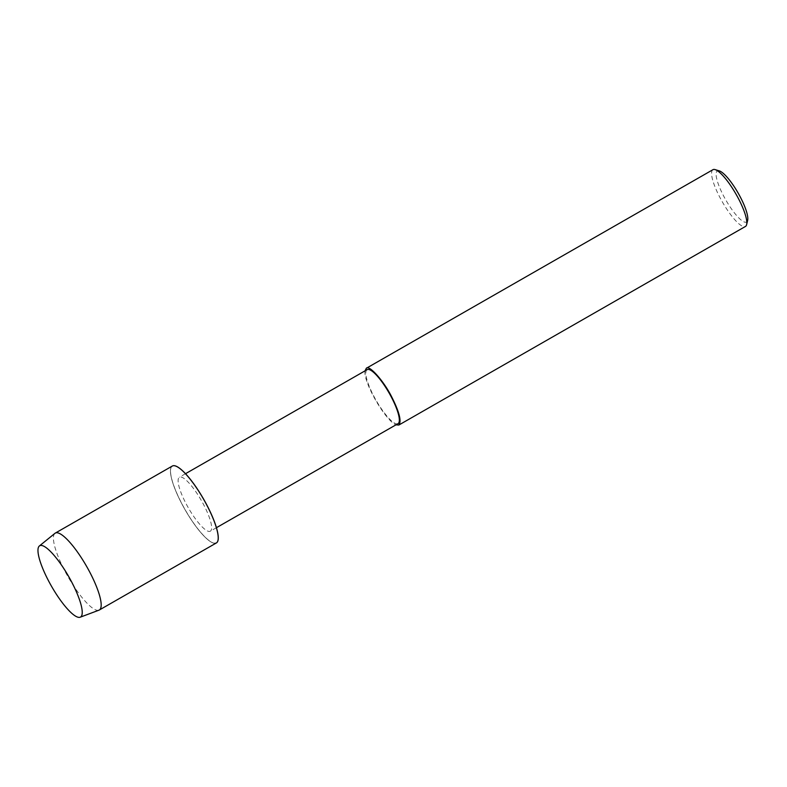 <?xml version="1.0" encoding="UTF-8"?>
<svg xmlns="http://www.w3.org/2000/svg" width="787" height="787" viewBox="0 0 787 787"><rect width="100%" height="100%" fill="white"/><g stroke="black" fill="none" stroke-linecap="round" stroke-linejoin="round"><path stroke-width="0.59" stroke-dasharray="3.94 2.95" d="M209.293 531.451A31.106 7.476 -119.8 0 0 210.336 531.195A31.106 7.476 -119.8 0 0 201.334 500.463A31.106 7.476 -119.8 0 0 179.387 477.217A31.106 7.476 -119.8 0 0 187.345 506.071A31.106 7.476 -119.8 0 0 209.293 531.451M172.343 466.042A44.308 10.644 -119.8 0 0 183.705 507.162A44.308 10.644 -119.8 0 0 214.949 543.276A44.308 10.644 -119.8 0 0 216.395 542.932L216.435 542.912M367.116 369.664A31.106 7.476 -119.8 0 0 375.065 398.517A31.106 7.476 -119.8 0 0 397.022 423.898A31.106 7.476 -119.8 0 0 398.055 423.642M365.02 370.864C363.2 382.315 385.364 420.533 395.95 424.852M712.933 169.697A32.7 7.86 -119.8 0 0 721.295 200.036A32.7 7.86 -119.8 0 0 744.364 226.715A32.7 7.86 -119.8 0 0 745.456 226.449M719.308 170.887A29.434 7.073 -119.8 0 0 723.105 194.999A29.434 7.073 -119.8 0 0 745.604 222.268A29.434 7.073 -119.8 0 0 747.65 220.37M214.89 543.315A44.308 10.644 -119.8 0 1 183.627 507.162A44.308 10.644 -119.8 0 1 172.294 466.061A44.308 10.644 -119.8 0 0 183.627 507.162A44.308 10.644 -119.8 0 0 214.89 543.315A44.308 10.644 -119.8 0 0 216.366 542.951M54.913 533.35A44.308 10.644 -119.8 0 0 67.003 574.972A44.308 10.644 -119.8 0 0 97.854 610.368A44.308 10.644 -119.8 0 0 98.946 610.181M216.445 527.693L210.336 531.195M185.516 473.705L179.406 477.207"/><path stroke-width="1.18" d="M214.89 543.315A44.308 10.644 -119.8 0 0 216.366 542.951A44.308 10.644 -119.8 0 0 216.435 542.912A44.308 10.644 -119.8 0 0 203.617 499.145A44.308 10.644 -119.8 0 0 172.363 466.032A44.308 10.644 -119.8 0 0 172.343 466.042M216.445 527.693L398.055 423.642A31.106 7.476 -119.8 0 0 389.063 392.91A31.106 7.476 -119.8 0 0 367.116 369.664L185.516 473.705M395.95 424.852L398.852 425.029C401.734 421.37 399.314 411.926 391.582 396.678C383.603 380.751 369.005 364.548 366.329 368.277L365.02 370.864M398.852 425.029L745.456 226.449A32.7 7.86 -119.8 0 0 746.637 224.6A32.7 7.86 -119.8 0 0 736.032 194.192A32.7 7.86 -119.8 0 0 715.157 169.618A32.7 7.86 -119.8 0 0 712.933 169.697L366.329 368.277M746.637 224.6L747.65 220.37A29.434 7.073 -119.8 0 0 738.108 193.002A29.434 7.073 -119.8 0 0 719.308 170.887L715.137 169.608M55.277 533.114L172.314 466.052A44.308 10.644 -119.8 0 1 203.558 499.174A44.308 10.644 -119.8 0 1 216.366 542.951A44.308 10.644 -119.8 0 0 203.558 499.174A44.308 10.644 -119.8 0 0 172.294 466.061L172.373 466.022M80.176 617.215A41.081 9.867 -119.8 0 0 68.646 576.477A41.081 9.867 -119.8 0 0 39.35 545.991A41.081 9.867 -119.8 0 0 50.555 584.574A41.081 9.867 -119.8 0 0 79.153 617.392A41.081 9.867 -119.8 0 0 80.176 617.215L98.946 610.181A44.308 10.644 -119.8 0 0 99.329 610.004A44.308 10.644 -119.8 0 0 86.521 566.227A44.308 10.644 -119.8 0 0 55.257 533.114A44.308 10.644 -119.8 0 0 54.913 533.35M216.366 542.951L99.329 610.004M54.933 533.35L39.36 545.981"/></g></svg>
